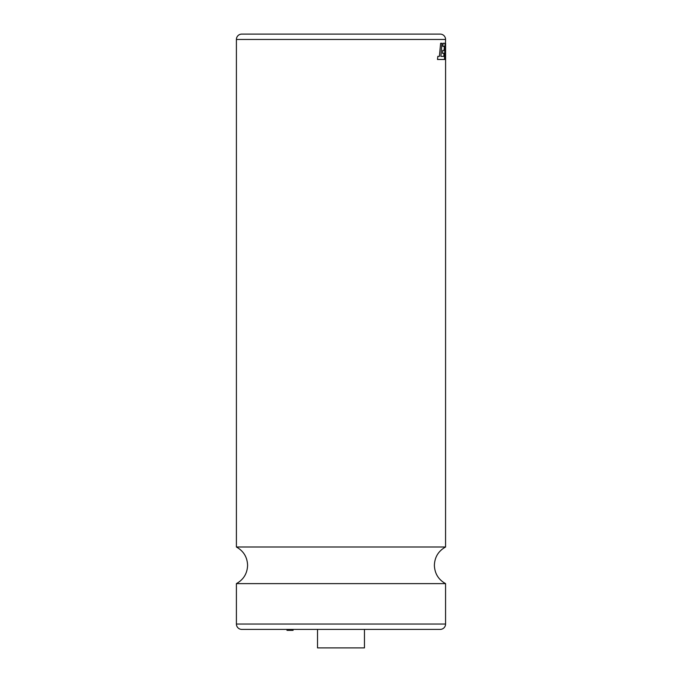 <?xml version="1.0" encoding="UTF-8"?>
<svg xmlns="http://www.w3.org/2000/svg" width="682" height="682" viewBox="0 0 682 682"><rect width="100%" height="100%" fill="white"/><g stroke="black" fill="none" stroke-linecap="round" stroke-linejoin="round"><path stroke-width="1.02" d="M445.252 56.359L445.568 39.462A5.362 5.362 0 0 0 440.205 34.1L241.769 34.1A5.362 5.362 0 0 0 236.407 39.462L236.407 547.007L445.568 547.007L445.593 43.264L444.707 59.479L445.406 59.479L445.593 47.893L445.585 59.479M293.081 629.401L293.081 630.338L286.994 630.338L286.994 629.401M317.522 629.401L317.522 647.9L364.452 647.9L364.452 629.401M443.982 53.375L443.829 56.393M444.34 46.35L444.153 50.374L442.746 50.374L442.55 53.375L444.008 53.375L443.854 56.393L440.896 56.35L441.945 43.264L440.64 43.264L439.43 56.35L437.835 56.35L437.494 59.479L444.459 59.479L445.048 43.264L443.078 43.264L442.882 46.35L444.34 46.35L444.127 50.374M443.078 43.264L442.857 46.35M437.835 56.35L437.494 59.479M440.64 43.264L439.404 56.35M445.559 51.772L445.559 59.479M236.407 624.039L445.568 624.039A5.362 5.362 0 0 1 440.205 629.401L241.769 629.401A5.362 5.362 0 0 1 236.407 624.039L236.407 583.622L445.568 583.622C438.415 579.606 434.69 573.502 434.383 565.31C434.69 557.117 438.415 551.022 445.568 547.007M445.568 624.039L445.568 583.622M445.201 43.264L444.732 59.479M442.78 50.374L442.575 53.375M445.568 39.462L236.407 39.462M236.407 547.007C243.559 551.022 247.285 557.117 247.592 565.31C247.285 573.502 243.559 579.606 236.407 583.622"/></g></svg>
